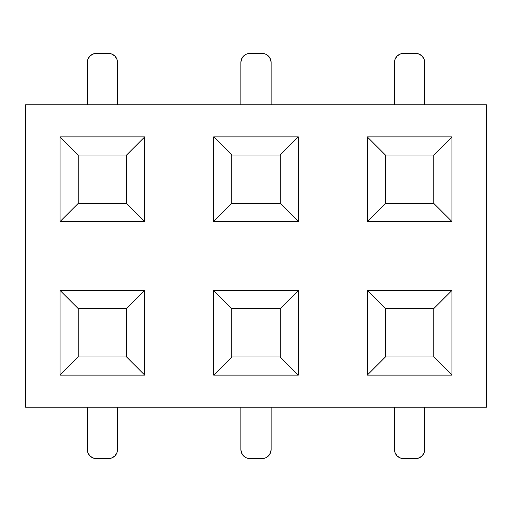 <?xml version="1.0" encoding="UTF-8"?>
<svg xmlns="http://www.w3.org/2000/svg" width="512" height="512" viewBox="0 0 512 512"><rect width="100%" height="100%" fill="white"/><g stroke="black" fill="none" stroke-linecap="round" stroke-linejoin="round"><path stroke-width="0.77" d="M25.6 104.819L486.4 104.819L25.6 104.819L25.6 407.181L25.6 104.819M486.4 407.181L25.6 407.181L486.4 407.181L486.4 104.819L486.4 407.181M451.93 136.87L451.93 221.53L367.27 221.53L367.27 136.87L451.93 136.87L433.792 155.008L433.792 203.392L433.792 155.008L451.93 136.87L367.27 136.87L367.27 221.53L385.408 203.392L433.792 203.392L451.93 221.53L451.93 136.87M144.73 136.87L144.73 221.53L60.07 221.53L60.07 136.87L144.73 136.87L126.592 155.008L126.592 203.392L126.592 155.008L144.73 136.87L60.07 136.87L60.07 221.53L144.73 221.53L126.592 203.392L78.208 203.392L78.208 155.008L126.592 155.008L78.208 155.008L60.07 136.87L78.208 155.008L78.208 203.392L126.592 203.392L144.73 221.53L144.73 136.87M298.33 136.87L298.33 221.53L213.67 221.53L213.67 136.87L298.33 136.87L280.192 155.008L280.192 203.392L280.192 155.008L298.33 136.87L213.67 136.87L213.67 221.53L298.33 221.53L280.192 203.392L231.808 203.392L280.192 203.392L298.33 221.53L298.33 136.87M298.33 290.47L298.33 375.13L213.67 375.13L213.67 290.47L298.33 290.47L280.192 308.608L280.192 356.992L280.192 308.608L298.33 290.47L213.67 290.47L213.67 375.13L298.33 375.13L280.192 356.992L231.808 356.992L231.808 308.608L280.192 308.608L231.808 308.608L213.67 290.47L231.808 308.608L231.808 356.992L280.192 356.992L298.33 375.13L298.33 290.47M451.93 290.47L451.93 375.13L367.27 375.13L367.27 290.47L451.93 290.47L433.792 308.608L433.792 356.992L433.792 308.608L451.93 290.47L367.27 290.47L367.27 375.13L451.93 375.13L433.792 356.992L385.408 356.992L433.792 356.992L451.93 375.13L451.93 290.47M144.73 290.47L144.73 375.13L60.07 375.13L60.07 290.47L144.73 290.47L126.592 308.608L126.592 356.992L126.592 308.608L144.73 290.47L60.07 290.47L60.07 375.13L78.208 356.992L78.208 308.608L126.592 308.608L78.208 308.608L60.07 290.47L78.208 308.608L78.208 356.992L126.592 356.992L144.73 375.13L144.73 290.47M87.283 449.51L87.283 407.181L87.283 449.51L87.974 452.986L89.939 455.923L92.883 457.894L96.352 458.586L108.448 458.586L111.917 457.894L114.861 455.923L116.826 452.986L117.517 449.51L117.517 407.181L117.517 449.51A9.069 9.069 0 0 1 108.448 458.586L96.352 458.586A9.069 9.069 0 0 1 87.283 449.51M87.283 104.819L87.283 62.49L87.283 104.819M117.517 62.49L117.517 104.819L117.517 62.49L116.826 59.014L117.517 62.49A9.069 9.069 0 0 0 108.448 53.414L96.352 53.414L92.883 54.106L89.939 56.077L87.974 59.014L87.283 62.49A9.069 9.069 0 0 1 96.352 53.414L108.448 53.414L111.917 54.106L114.861 56.077L116.826 59.014M231.808 203.392L231.808 155.008L280.192 155.008L231.808 155.008L213.67 136.87L231.808 155.008L231.808 203.392L213.67 221.53L231.808 203.392M271.117 407.181L271.117 449.51L271.117 407.181M240.883 449.51L240.883 407.181L240.883 449.51L241.574 452.986L243.539 455.923L246.483 457.894L249.952 458.586L262.048 458.586L265.517 457.894L268.461 455.923L270.426 452.986L271.117 449.51A9.069 9.069 0 0 1 262.048 458.586L249.952 458.586A9.069 9.069 0 0 1 240.883 449.51M240.883 104.819L240.883 62.49L240.883 104.819M271.117 62.49L271.117 104.819L271.117 62.49L270.426 59.014L268.461 56.077L265.517 54.106L262.048 53.414L249.952 53.414L246.483 54.106L243.539 56.077L241.574 59.014L240.883 62.49A9.069 9.069 0 0 1 249.952 53.414L262.048 53.414A9.069 9.069 0 0 1 271.117 62.49M78.208 203.392L60.07 221.53L78.208 203.392M231.808 356.992L213.67 375.13L231.808 356.992M78.208 356.992L60.07 375.13L144.73 375.13L126.592 356.992L78.208 356.992M385.408 308.608L433.792 308.608L385.408 308.608L367.27 290.47L385.408 308.608L385.408 356.992L367.27 375.13L385.408 356.992L385.408 308.608M385.408 155.008L433.792 155.008L385.408 155.008L367.27 136.87L385.408 155.008L385.408 203.392L385.408 155.008M394.483 449.51L394.483 407.181L394.483 449.51L395.174 452.986L397.139 455.923L400.083 457.894L403.552 458.586L415.648 458.586L419.117 457.894L422.061 455.923L424.026 452.986L424.717 449.51L424.717 407.181L424.717 449.51A9.069 9.069 0 0 1 415.648 458.586L403.552 458.586A9.069 9.069 0 0 1 394.483 449.51M394.483 104.819L394.483 62.49L394.483 104.819M424.717 62.49L424.717 104.819L424.717 62.49L424.026 59.014L422.061 56.077L419.117 54.106L415.648 53.414L403.552 53.414L415.648 53.414A9.069 9.069 0 0 1 424.717 62.49M403.552 53.414L400.083 54.106L397.139 56.077L395.174 59.014L394.483 62.49A9.069 9.069 0 0 1 403.552 53.414M385.408 203.392L367.27 221.53L451.93 221.53L433.792 203.392L385.408 203.392"/></g></svg>

